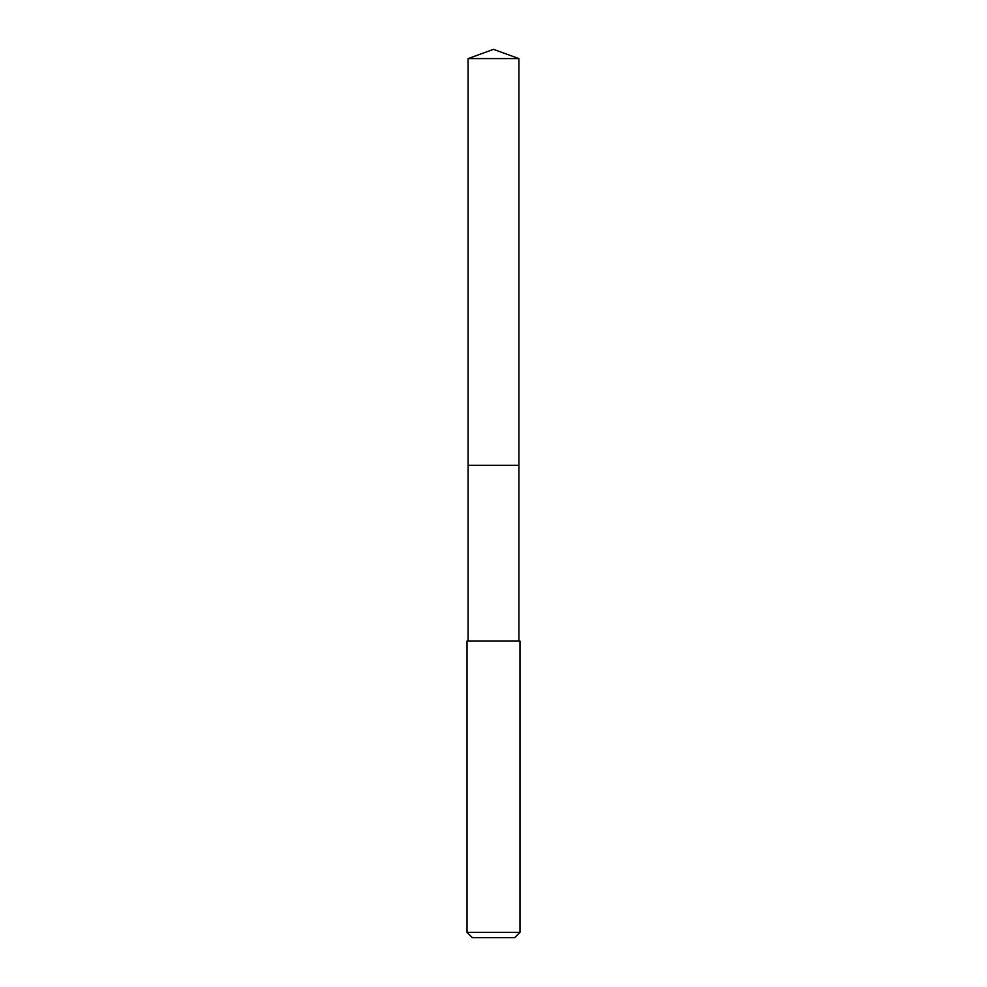 <?xml version="1.0" encoding="UTF-8"?>
<svg xmlns="http://www.w3.org/2000/svg" width="987" height="987" viewBox="0 0 987 987"><rect width="100%" height="100%" fill="white"/><g stroke="black" fill="none" stroke-linecap="round" stroke-linejoin="round"><path stroke-width="1.48" d="M518.915 641.106L518.915 58.603L468.085 58.603L468.085 465.296L518.915 465.296L468.085 465.296L468.085 58.603L493.5 49.35L468.085 58.603M493.5 641.106L467.024 641.106L467.024 932.357L519.976 932.357L519.976 641.106L493.5 641.106M467.024 932.357L472.317 937.65L514.683 937.65L519.976 932.357M493.5 49.35L518.915 58.603M468.085 641.106L468.085 465.296"/></g></svg>
